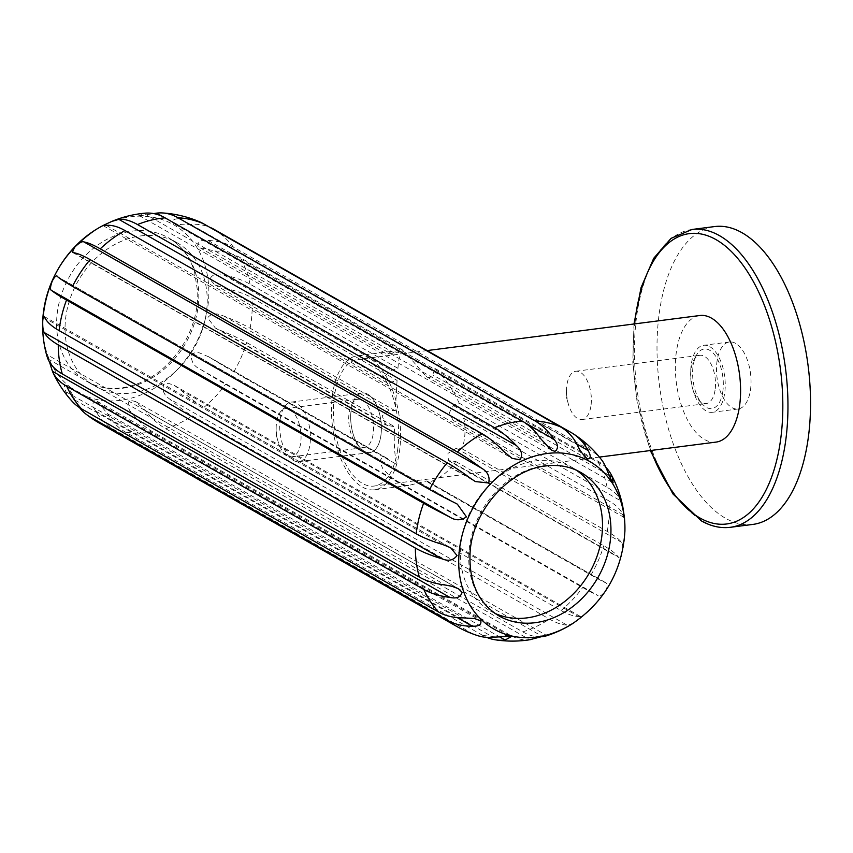 <?xml version="1.0" encoding="UTF-8"?>
<svg xmlns="http://www.w3.org/2000/svg" width="853" height="853" viewBox="0 0 853 853"><rect width="100%" height="100%" fill="white"/><g stroke="black" fill="none" stroke-linecap="round" stroke-linejoin="round"><path stroke-width="0.64" stroke-dasharray="4.26 3.2" d="M289.956 409.568A24.342 12.155 82.7 0 1 301.034 435.51A24.342 12.155 82.7 0 1 291.726 456.856A24.342 12.155 82.7 0 1 277.939 441.033A24.342 12.155 82.7 0 1 276.18 427.364A24.342 12.155 82.7 0 1 285.52 408.576A24.342 12.155 82.7 0 1 289.956 409.568M362.482 400.249A24.342 12.155 82.7 0 1 373.561 426.18A24.342 12.155 82.7 0 1 364.252 447.526A24.342 12.155 82.7 0 1 356.735 444.008A24.342 12.155 82.7 0 1 351.671 404.557A24.342 12.155 82.7 0 1 358.047 399.247A24.342 12.155 82.7 0 1 362.482 400.249M367.686 394.214A30.026 14.991 -97.3 0 0 354.336 399.524A30.026 14.991 -97.3 0 0 360.595 448.209A30.026 14.991 -97.3 0 0 380.971 435.009A30.026 14.991 -97.3 0 0 367.686 394.214M369.744 358.516A67.568 33.736 -97.3 0 0 357.418 355.744A67.568 33.736 -97.3 0 0 332.574 427.065A67.568 33.736 -97.3 0 0 374.648 489.771A67.568 33.736 -97.3 0 0 400.494 430.509A67.568 33.736 -97.3 0 0 369.744 358.516M406.444 353.803L391.911 351.319L386.835 354.102L394.257 353.003L403.149 350.348C400.292 352.502 398.564 358.495 397.967 368.336L391.41 370.341L384.756 376.024L386.174 382.272L386.985 382.624L389.341 382.816L397.071 380.374L395.323 410.837L389.128 410.08L382.091 415.923L386.014 425.103L394.598 426.724C393.787 441.332 394.449 453.892 396.581 464.395L384.639 457.485L381.483 458.381L380.502 460.108L380.385 462.827L382.858 468.798L390.674 476.87L399.033 482.286L405.175 485.122L409.141 485.336L426.863 480.932L428.227 482.403C438.996 479.237 448.188 472.285 455.801 461.548L448.422 460.609L447.932 453.391L456.227 448.262L462.059 448.817C465.269 439.231 465.855 429.08 463.819 418.354L456.483 421.009L453.988 420.753L453.06 420.326L449.318 412.756L453.369 405.591L459.17 403.16C452.964 389.448 444.839 377.847 434.806 368.357L432.226 376.642L429.07 377.538L426.212 376.504L406.444 353.803M396.581 464.395L233.85 371.812A112.361 5.267 33.4 0 1 208.836 356.906L199.869 353.046C196.723 352.012 193.887 352.62 191.371 354.891C191.061 361.651 194.132 366.502 200.594 369.434A112.361 5.267 -146.6 0 0 225.597 384.33L582.706 587.514A112.361 5.267 33.4 0 0 598.092 595.597L200.594 369.434M428.227 482.403L590.958 574.997A112.361 5.267 -146.6 0 0 606.334 583.079L607.88 585.19L605.598 590.575C601.941 595.437 599.435 597.111 598.092 595.597M427.033 481.049L606.718 583.271L426.863 480.932M455.801 461.548L603.753 545.728A112.361 21.826 13.7 0 1 617.935 556.572L450.16 461.11M462.059 448.817L607.24 531.419A112.361 21.826 -166.3 0 1 621.421 542.263L622.093 543.414C623.01 544.832 622.925 548.191 621.816 553.501L619.065 557.702L617.935 556.572M463.819 418.354L608.999 500.956A112.361 45.156 -7.8 0 1 623.01 514.668L457.816 420.668M624.417 517.59L453.05 420.326M624.044 514.913C624.727 518.731 624.375 518.645 623.01 514.668M459.17 403.16L607.123 487.34A112.361 45.156 172.2 0 1 621.133 501.052L622.765 506.469M434.806 368.357L597.526 460.951A112.361 60.68 -33.2 0 1 605.854 467.327M494.964 613.371A82.581 66.982 -60.4 0 1 490.582 611.132A82.581 66.982 -60.4 0 1 464.32 526.898A82.581 66.982 -60.4 0 1 535.94 460.844A82.581 66.982 -60.4 0 1 572.256 467.583A82.581 66.982 -60.4 0 1 576.415 470.206M477.637 635.634A112.361 63.932 103.3 0 1 470.632 632.531A112.607 91.335 -60.4 0 1 456.643 626.379M530.662 639.611L529.777 639.739A112.361 52.214 76.3 0 1 509.838 635.027A112.607 91.335 -60.4 0 1 482.649 635.357A112.361 63.932 -76.7 0 0 486.668 637.351M509.838 635.027L152.74 431.842A112.361 52.214 -103.7 0 1 132.279 413.566C127.502 408.64 126.777 404.194 130.114 400.228L135.595 401.571L145.202 410.432A112.361 52.214 76.3 0 0 165.653 428.696L522.761 631.881A112.361 52.214 -103.7 0 0 541.356 636.733M566.904 625.025A112.361 31.465 53.5 0 1 549.481 619.107L192.383 415.923A112.361 31.465 -126.5 0 1 169.406 398.852L566.904 625.025C568.93 625.366 572.694 623.596 578.195 619.726L580.776 616.687L578.494 616.442L180.996 390.279L174.556 385.556L168.222 383.221L163.968 384.042C161.814 389.821 163.627 394.758 169.406 398.852M180.996 390.279A112.361 31.465 53.5 0 0 203.963 407.35L561.071 610.535A112.361 31.465 -126.5 0 0 578.494 616.442M394.257 353.003L214.945 250.974L199.965 247.775L197.661 245.792C198.003 241.367 201.457 239.565 208.025 240.407A112.361 60.68 -33.2 0 1 233.509 247.189L590.607 450.373A112.361 60.68 146.8 0 1 601.365 459.543M144.989 213.175A112.361 59.369 -90.7 0 0 143.826 213.303L138.826 215.382L140.756 215.649L153.711 213.591M199.559 221.801A112.361 65.702 -62.1 0 0 179.802 218.624C173.777 218.794 171.581 220.351 173.234 223.305C180.047 224.84 185.826 225.171 190.56 224.328A112.361 65.702 117.9 0 1 209.433 227.133M587.333 458.925L173.234 223.305M214.945 250.974A112.361 60.68 146.8 0 1 240.429 257.766L403.149 350.348M397.967 368.336L250.014 284.156A112.361 45.156 -7.8 0 0 223.635 274.879C216.982 272.8 212.365 274.25 209.817 279.23L214.817 284.785L225.512 288.495A112.361 45.156 172.2 0 1 251.891 297.772L397.071 380.374M395.323 410.837L250.142 328.234A112.361 21.826 13.7 0 0 223.923 316.09L220.586 314.97C215.265 312.827 210.926 313.776 207.588 317.817L215.361 328.01L220.437 330.399A112.361 21.826 -166.3 0 1 246.645 342.543L394.598 426.724M140.67 235.94A82.581 66.982 -60.4 0 1 176.987 242.678A82.581 66.982 -60.4 0 1 194.356 347.576A82.581 66.982 -60.4 0 1 95.301 386.238A82.581 66.982 -60.4 0 1 69.05 301.994A82.581 66.982 -60.4 0 1 140.67 235.94M79.478 407.606A112.361 64.604 132.6 0 1 74.829 400.025C73.379 395.877 70.628 390.951 66.566 385.247L479.77 620.195M66.566 385.247L64.252 385.044L65.798 391.698A112.361 64.604 -47.4 0 0 72.43 401.635M49.474 361.939L47.875 356.661C46.691 354.048 46.35 353.76 46.83 355.808L46.819 354.528L458.456 588.751M482.649 635.357L125.54 432.172A112.361 63.932 103.3 0 1 107.649 413.876L97.178 401.283L94.033 400.761C92.263 403.394 92.796 406.828 95.632 411.039A112.361 63.932 -76.7 0 0 113.524 429.347L470.632 632.531M590.916 406.156A24.342 12.155 82.7 0 1 582.045 419.527A24.342 12.155 82.7 0 1 568.258 403.714A24.342 12.155 82.7 0 1 566.499 390.045A24.342 12.155 82.7 0 1 575.828 371.247A24.342 12.155 82.7 0 1 587.824 381.995A24.342 12.155 82.7 0 1 590.916 406.156M715.059 390.194A24.342 12.155 82.7 0 1 706.177 403.576A24.342 12.155 82.7 0 1 698.671 400.057A24.342 12.155 82.7 0 1 693.596 360.595A24.342 12.155 82.7 0 1 699.972 355.296A24.342 12.155 82.7 0 1 711.967 366.033A24.342 12.155 82.7 0 1 715.059 390.194M722.747 392.081A30.026 14.991 -97.3 0 0 715.177 355.53A30.026 14.991 -97.3 0 0 696.261 355.562A30.026 14.991 -97.3 0 0 702.52 404.247A30.026 14.991 -97.3 0 0 722.747 392.081M280.285 418.61A30.026 14.991 -97.3 0 0 284.102 448.411A30.026 14.991 -97.3 0 0 298.902 461.665A30.026 14.991 -97.3 0 0 309.938 429.976A30.026 14.991 -97.3 0 0 291.246 402.104A30.026 14.991 -97.3 0 0 280.285 418.61M351.255 409.483A30.026 14.991 82.7 0 1 362.205 392.977A30.026 14.991 82.7 0 1 380.907 420.849A30.026 14.991 82.7 0 1 369.871 452.548A30.026 14.991 82.7 0 1 355.061 439.295A30.026 14.991 82.7 0 1 351.255 409.483M397.455 450.981A63.815 31.86 -97.3 0 0 389.352 387.635A63.815 31.86 -97.3 0 0 357.897 359.476A63.815 31.86 -97.3 0 0 334.44 426.82A63.815 31.86 -97.3 0 0 374.179 486.05A63.815 31.86 -97.3 0 0 397.455 450.981M716.104 442.089A63.815 31.86 82.7 0 1 676.365 382.869A63.815 31.86 82.7 0 1 699.833 315.514M752.922 524.403A150.149 74.968 82.7 0 1 659.412 385.044A150.149 74.968 82.7 0 1 714.622 226.567M709.813 346.681A33.779 16.868 82.7 0 1 725.199 382.677A33.779 16.868 82.7 0 1 712.276 412.308A33.779 16.868 82.7 0 1 691.239 380.95A33.779 16.868 82.7 0 1 703.661 345.294A33.779 16.868 82.7 0 1 709.813 346.681M735.627 343.364A33.779 16.868 -97.3 0 0 729.464 341.978A33.779 16.868 -97.3 0 0 717.042 377.634A33.779 16.868 -97.3 0 0 738.08 408.992A33.779 16.868 -97.3 0 0 751.003 379.361A33.779 16.868 -97.3 0 0 735.627 343.364M208.836 356.906L388.147 458.935M590.958 574.997A112.607 91.335 119.6 0 0 603.753 545.728M456.227 448.262L621.421 542.263M607.24 531.419A112.607 91.335 119.6 0 0 608.999 500.956M453.369 405.591L621.133 501.052M607.123 487.34A112.607 91.335 119.6 0 0 597.526 460.951M608.882 475.121L433.143 375.128M572.256 467.583L580.69 472.391A82.581 66.982 119.6 0 0 544.385 465.642A82.581 66.982 119.6 0 0 472.765 531.696A82.581 66.982 119.6 0 0 499.016 615.941L490.582 611.132M624.908 531.152A96.517 78.284 -60.4 0 1 572.118 623.927M522.761 631.881A112.607 91.335 119.6 0 0 549.481 619.107M561.071 610.535A112.607 91.335 119.6 0 0 582.706 587.514M590.607 450.373A112.607 91.335 119.6 0 0 571.329 432.62M106.337 225.363L503.835 451.536M143.826 213.303L541.324 439.466M524.883 422.704L162.337 216.427M179.802 218.624L577.3 444.786M576.969 444.178L190.56 224.328M233.509 247.189A112.607 91.335 119.6 0 0 214.22 229.436M208.025 240.407L605.523 466.57M250.014 284.156A112.607 91.335 119.6 0 0 240.429 257.766M223.635 274.879L391.41 370.341M390.717 382.496L225.512 288.495M250.142 328.234A112.607 91.335 119.6 0 0 251.891 297.772M223.923 316.09L389.128 410.08M388.211 425.86L220.437 330.399M233.85 371.812A112.607 91.335 119.6 0 0 246.645 342.543M203.963 407.35A112.607 91.335 119.6 0 0 225.597 384.33M123.173 388.179A82.581 66.982 119.6 0 0 194.793 322.125A82.581 66.982 119.6 0 0 168.542 237.88A82.581 66.982 119.6 0 0 132.236 231.131A82.581 66.982 119.6 0 0 60.606 297.196A82.581 66.982 119.6 0 0 86.867 381.43A82.581 66.982 119.6 0 0 123.173 388.179M95.44 229.894A96.517 78.284 -60.4 0 1 131.031 216.758A96.517 78.284 -60.4 0 1 208.686 297.878A96.517 78.284 -60.4 0 1 120.444 400.313A96.517 78.284 -60.4 0 1 42.65 322.669M442.622 544.47L45.124 318.297M455.363 503.099L57.865 276.926M73.806 252.723L471.304 478.885M74.829 400.025L457.283 617.625M65.798 391.698L463.296 617.871M47.928 358.9L445.426 585.062M165.653 428.696A112.607 91.335 119.6 0 0 192.383 415.923M152.74 431.842A112.607 91.335 -60.4 0 1 125.54 432.172M113.524 429.347A112.607 91.335 -60.4 0 1 99.534 423.195M145.202 410.432L542.401 636.434M132.279 413.566L529.777 639.739M107.649 413.876L498.984 636.53M95.632 411.039L493.13 637.212M650.86 450.48A146.396 73.091 82.7 0 1 634.579 323.895M692.05 229.468A150.149 74.968 -97.3 0 0 634.611 361.171A150.149 74.968 -97.3 0 0 702.957 521.151A150.149 74.968 -97.3 0 0 730.339 527.303M276.18 427.364L276.052 434.326L277.939 441.033M356.735 444.008L360.595 448.209M351.671 404.557L354.336 399.524M291.726 456.856L364.252 447.526M285.52 408.576L358.047 399.247M374.648 489.771L409.141 485.346M357.418 355.744L391.911 351.319M207.631 356.191L387.486 458.53M448.422 460.609L619.065 557.702M103.17 225.64L511.597 458.029M138.826 215.382L551.656 450.277M199.965 247.775L386.835 354.102M426.212 376.504L613.083 482.83M214.817 284.774L386.174 382.272M215.372 328.01L386.014 425.103M174.545 385.556L580.776 616.687M176.987 242.678L168.542 237.88C180.943 245.035 189.59 256.273 194.484 271.595L197.747 292.398C198.013 309.49 193.652 326.059 184.653 342.128C168.585 368.517 147.644 383.765 121.808 387.87C108.885 389.426 97.231 387.283 86.867 381.43L95.301 386.238M43.77 316.26L450.245 547.541M57.311 276.543L457.336 504.144M72.462 252.317L475.366 481.561M135.595 401.571L546.816 635.549M97.178 401.283L511.022 636.754M566.499 390.045L566.371 397.008L568.258 403.714M698.671 400.057L702.52 404.247M693.596 360.595L696.261 355.562M582.045 419.527L706.177 403.576M575.828 371.247L699.972 355.296M362.205 392.977L291.246 402.104M369.871 452.548L298.902 461.665M427.118 350.572L357.897 359.476M599.403 457.091L374.179 486.05M633.982 323.98L632.798 362.354L637.063 401.88L650.253 450.555M729.464 341.978L703.661 345.294M738.08 408.992L712.276 412.308"/><path stroke-width="1.28" d="M611.185 474.577A112.607 112.607 0 0 1 622.765 506.469L624.044 514.913C624.727 518.731 624.375 518.645 623.01 514.668M601.365 459.543A112.361 60.68 146.8 0 1 605.523 466.57L611.889 481.487L613.083 482.83L612.443 477.147A112.361 60.68 -33.2 0 0 611.164 474.524A112.361 60.68 -33.2 0 0 605.854 467.327M576.415 470.206A82.581 66.982 -60.4 0 1 589.636 572.48A82.581 66.982 -60.4 0 1 494.964 613.371M103.874 225.107L103.128 225.629L106.337 225.363A112.361 42.767 -115.6 0 1 124.986 230.545L482.094 433.729A112.361 42.767 64.4 0 1 503.835 451.536L512.141 458.349L520.063 459.831C522.91 454.873 521.673 450.107 516.364 445.543A112.361 42.767 -115.6 0 0 494.612 427.737L137.514 224.552A112.361 42.767 64.4 0 0 118.866 219.37L111.775 221.428L103.874 225.107A112.607 112.607 0 0 0 95.44 229.894A96.517 78.284 -60.4 0 0 42.65 322.669L42.65 322.669C45.145 283.153 62.738 252.221 95.44 229.894M90.13 259.621L447.228 462.806A112.361 18.777 43.2 0 1 471.304 478.885L475.366 481.561L488.748 483.011C490.048 476.614 487.607 471.645 481.444 468.105A112.361 18.777 -136.8 0 0 457.368 452.015L100.27 248.831A112.361 18.777 43.2 0 0 83.946 241.932C82.314 241.036 79.169 242.828 74.52 247.317L72.462 252.317L73.806 252.723A112.361 18.777 -136.8 0 1 90.13 259.621A112.607 91.335 119.6 0 0 72.526 286.341L429.635 489.526A112.361 8.466 -156.4 0 0 455.363 503.099L457.336 504.144L466.452 516.854C460.972 520.756 455.278 520.735 449.36 516.811A112.361 8.466 23.6 0 1 423.632 503.249L66.523 300.064A112.361 8.466 -156.4 0 1 51.862 290.649C49.975 290.127 50.092 286.971 52.225 281.17C54.805 276.191 56.693 274.773 57.865 276.926A112.361 8.466 23.6 0 0 72.526 286.341M43.716 316.228L42.799 319.843C42.522 326.624 43.023 330.868 44.303 332.574A112.361 34.248 -176.7 0 0 58.26 344.868L415.368 548.053A112.361 34.248 3.3 0 0 441.801 558.747C448.315 561.477 453.401 560.4 457.027 555.538L450.64 547.754L442.622 544.47A112.361 34.248 -176.7 0 1 416.189 533.775L59.081 330.591A112.361 34.248 3.3 0 1 45.124 318.297L43.77 316.26M49.474 361.939L52.428 371.268A112.361 54.102 160 0 0 52.63 371.737A112.361 54.102 160 0 0 66.758 386.292L423.866 589.476A112.361 54.102 -20 0 0 449.926 597.431C456.6 598.87 460.663 597.185 462.102 592.345L458.456 588.751L451.845 586.246L445.426 585.062A112.361 54.102 160 0 1 419.367 577.108L62.269 373.923A112.361 54.102 -20 0 1 47.928 358.9L46.926 356.149A112.607 112.607 0 0 1 42.65 322.669M86.057 414.174A112.607 112.607 0 0 0 99.534 423.195L456.643 626.379A112.607 91.335 -60.4 0 1 447.665 620.366A112.361 64.604 -47.4 0 0 472.327 626.187C478.682 626.486 481.508 624.727 480.804 620.931L474.694 618.574L463.296 617.871A112.361 64.604 132.6 0 1 438.623 612.038L81.525 408.854A112.361 64.604 -47.4 0 1 72.43 401.635M486.668 637.351A112.361 63.932 -76.7 0 0 495.508 639.846A112.361 63.932 -76.7 0 0 505.147 640.038L511.022 636.754L509.891 636.338L493.13 637.212A112.361 63.932 103.3 0 1 477.637 635.634M541.356 636.733A112.361 52.214 -103.7 0 0 542.7 636.594C546.912 635.826 547.679 635.549 544.982 635.762L529.777 639.739M572.118 623.927A96.517 78.284 -60.4 0 1 536.526 637.063A96.517 78.284 -60.4 0 1 458.871 555.943A96.517 78.284 -60.4 0 1 547.114 453.497A96.517 78.284 -60.4 0 1 624.908 531.152C622.423 570.668 604.82 601.6 572.118 623.927A112.607 112.607 0 0 1 546.133 635.922L544.982 635.762M199.559 221.801A112.361 65.702 -62.1 0 1 203.462 223.731L560.56 426.926A112.361 65.702 117.9 0 1 577.3 444.786C579.08 449.403 582.46 454.137 587.461 458.999C590.926 458.615 591.118 455.779 588.058 450.491A112.361 65.702 -62.1 0 0 573.067 433.676A112.361 65.702 -62.1 0 0 571.329 432.62L214.22 229.436A112.361 65.702 117.9 0 0 209.433 227.133M144.989 213.175A112.361 59.369 -90.7 0 1 165.077 217.846L522.175 421.03A112.361 59.369 89.3 0 1 541.324 439.466L551.656 450.277L554.983 451.333C558.587 448.507 558.288 444.498 554.077 439.316A112.361 59.369 -90.7 0 0 534.927 420.87L177.819 217.686A112.361 59.369 89.3 0 0 162.72 212.962A112.361 59.369 89.3 0 0 156.579 213.143L153.711 213.591M447.665 620.366L90.557 417.181A112.361 64.604 132.6 0 1 85.993 414.131A112.361 64.604 132.6 0 1 79.478 407.606M57.311 276.543L57.865 276.926M427.118 350.572L699.833 315.514A63.815 31.86 82.7 0 1 731.277 343.674A63.815 31.86 82.7 0 1 739.391 407.02A63.815 31.86 82.7 0 1 716.104 442.089L599.403 457.091M692.05 229.468L714.622 226.567A150.149 74.968 82.7 0 1 742.003 232.72A150.149 74.968 82.7 0 1 810.35 392.7A150.149 74.968 82.7 0 1 752.922 524.403L730.339 527.303A150.149 74.968 -97.3 0 0 787.767 395.6A150.149 74.968 -97.3 0 0 719.42 235.62A150.149 74.968 -97.3 0 0 692.05 229.468L671.087 238.328L653.718 258.278L641.083 287.568L633.982 323.98M612.443 477.147L608.882 475.121M535.332 622.679A82.581 66.982 119.6 0 0 606.952 556.625A82.581 66.982 119.6 0 0 580.69 472.391C570.326 466.538 558.683 464.384 545.749 465.951C509.326 469.395 472.594 510.552 470.11 552.094C468.638 581.97 478.277 603.252 499.016 615.941A82.581 66.982 119.6 0 0 535.332 622.679M624.908 531.152L624.908 531.152A112.607 112.607 0 0 0 624.417 517.59M522.175 421.03A112.607 91.335 119.6 0 0 518.507 421.425A112.607 91.335 119.6 0 0 494.612 427.737M482.094 433.729A112.607 91.335 119.6 0 0 457.368 452.015M447.228 462.806A112.607 91.335 119.6 0 0 429.635 489.526M423.632 503.249A112.607 91.335 119.6 0 0 416.189 533.775M415.368 548.053A112.607 91.335 119.6 0 0 419.367 577.108M423.866 589.476A112.607 91.335 119.6 0 0 438.623 612.038M560.56 426.926A112.607 91.335 119.6 0 0 534.927 420.87M516.364 445.543L118.866 219.37M165.077 217.846A112.607 91.335 119.6 0 0 161.398 218.24A112.607 91.335 119.6 0 0 137.514 224.552M554.077 439.316L524.883 422.704M162.337 216.427L156.579 213.143M203.462 223.731A112.607 91.335 119.6 0 0 177.819 217.686M588.058 450.491L576.969 444.178M124.986 230.545A112.607 91.335 119.6 0 0 100.27 248.831M66.758 386.292A112.607 91.335 119.6 0 0 81.525 408.854M66.523 300.064A112.607 91.335 119.6 0 0 59.081 330.591M58.26 344.868A112.607 91.335 119.6 0 0 62.269 373.923M44.303 332.574L441.801 558.747M51.862 290.649L449.36 516.811M481.444 468.105L83.946 241.932M457.283 617.625L472.327 626.187M52.428 371.268L449.926 597.431M99.534 423.195A112.607 91.335 -60.4 0 1 90.557 417.181M498.984 636.53L505.147 640.038M634.579 323.895A146.396 73.091 82.7 0 1 720.518 242.455A146.396 73.091 82.7 0 1 782.116 425.38A146.396 73.091 82.7 0 1 699.94 517.995A146.396 73.091 82.7 0 1 650.86 450.48M601.301 459.468A112.607 112.607 0 0 0 573.088 433.687M456.643 626.379A112.607 112.607 0 0 0 477.552 635.602M495.614 639.857A112.607 112.607 0 0 0 530.662 639.611M511.597 458.029L512.141 458.338M199.495 221.78A112.607 112.607 0 0 0 162.816 212.962M144.967 213.175A112.607 112.607 0 0 0 111.775 221.428M52.63 371.748A112.607 112.607 0 0 0 72.356 401.56M650.253 450.555L672.953 493.962L701.305 520.842C710.986 526.344 720.668 528.497 730.339 527.303"/></g></svg>
